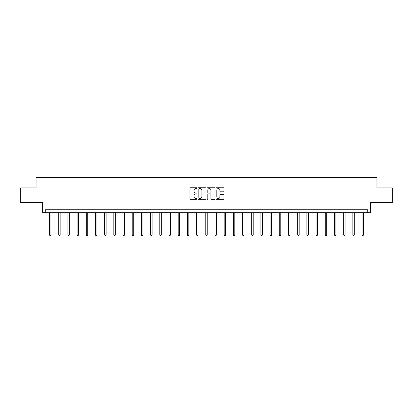 <?xml version="1.0" encoding="UTF-8"?>
<svg xmlns="http://www.w3.org/2000/svg" width="413" height="413" viewBox="0 0 413 413"><rect width="100%" height="100%" fill="white"/><g stroke="black" fill="none" stroke-linecap="round" stroke-linejoin="round"><path stroke-width="0.62" d="M197.073 188.152A0.403 0.403 0 0 0 196.665 187.745L190.522 187.745A0.578 0.578 0 0 0 189.944 188.323L189.944 198.736A0.578 0.578 0 0 0 190.522 199.314L196.665 199.314A0.403 0.403 0 0 0 197.073 198.911A0.403 0.403 0 0 0 196.665 198.503L195.87 198.503A1.853 1.853 0 0 1 194.022 196.655L194.022 195.788A1.853 1.853 0 0 1 195.87 193.934L196.665 193.934A0.403 0.403 0 0 0 197.073 193.532A0.403 0.403 0 0 0 196.665 193.124L195.87 193.124A1.853 1.853 0 0 1 194.022 191.276L194.022 190.408A1.853 1.853 0 0 1 195.87 188.555L196.665 188.555A0.403 0.403 0 0 0 197.073 188.152M20.65 187.93L20.65 202.664L42.57 202.664L42.57 212.68L370.43 212.68L370.43 202.664L392.35 202.664L392.35 187.93L376.94 187.93L376.94 177.327L36.06 177.327L36.06 187.93L20.65 187.93M223.402 191.823A0.578 0.578 0 0 0 223.98 191.245L223.98 188.323A0.578 0.578 0 0 0 223.402 187.745L216.577 187.745A0.578 0.578 0 0 0 215.999 188.323L215.999 198.736A0.578 0.578 0 0 0 216.577 199.314L223.402 199.314A0.578 0.578 0 0 0 223.98 198.736L223.98 195.21A0.578 0.578 0 0 0 223.402 194.631L220.48 194.631A0.578 0.578 0 0 0 219.902 195.21L219.902 196.96A1.549 1.549 0 0 1 218.358 198.503A1.549 1.549 0 0 1 216.81 196.96L216.81 190.104A1.549 1.549 0 0 1 218.358 188.555A1.549 1.549 0 0 1 219.902 190.104L219.902 191.245A0.578 0.578 0 0 0 220.48 191.823L223.402 191.823M367.751 212.68L367.751 209.737L45.249 209.737L45.249 212.68M205.994 188.323A0.578 0.578 0 0 0 205.416 187.745L198.591 187.745A0.578 0.578 0 0 0 198.013 188.323L198.013 198.736A0.578 0.578 0 0 0 198.591 199.314L205.416 199.314A0.578 0.578 0 0 0 205.994 198.736L205.994 188.323M207.584 187.745L214.409 187.745A0.578 0.578 0 0 1 214.987 188.323L214.987 198.736A0.578 0.578 0 0 1 214.409 199.314L211.487 199.314A0.578 0.578 0 0 1 210.909 198.736L210.909 194.513A0.578 0.578 0 0 0 210.331 193.934L208.395 193.934A0.578 0.578 0 0 0 207.816 194.513L207.816 198.911A0.403 0.403 0 0 1 207.409 199.314A0.403 0.403 0 0 1 207.006 198.911L207.006 188.323A0.578 0.578 0 0 1 207.584 187.745M199.226 188.555A0.403 0.403 0 0 0 198.823 188.963L198.823 198.101A0.403 0.403 0 0 0 199.226 198.503L200.068 198.503A1.853 1.853 0 0 0 201.916 196.655L201.916 190.408A1.853 1.853 0 0 0 200.068 188.555L199.226 188.555M210.909 190.135A1.549 1.549 0 0 0 209.365 188.586A1.549 1.549 0 0 0 207.816 190.135L207.816 192.546A0.578 0.578 0 0 0 208.395 193.124L210.331 193.124A0.578 0.578 0 0 0 210.909 192.546L210.909 190.135M49.493 212.68L49.493 234.909L50.969 234.909L50.969 212.68M50.969 234.909L50.525 235.673L49.937 235.673L49.493 234.909M58.687 212.68L58.687 234.909L60.159 234.909L60.159 212.68M60.159 234.909L59.72 235.673L59.126 235.673L58.687 234.909M67.877 212.68L67.877 234.909L69.353 234.909L69.353 212.68M69.353 234.909L68.909 235.673L68.321 235.673L67.877 234.909M77.071 212.68L77.071 234.909L78.542 234.909L78.542 212.68M78.542 234.909L78.103 235.673L77.515 235.673L77.071 234.909M86.265 212.68L86.265 234.909L87.737 234.909L87.737 212.68M87.737 234.909L87.293 235.673L86.704 235.673L86.265 234.909M95.455 212.68L95.455 234.909L96.931 234.909L96.931 212.68M96.931 234.909L96.487 235.673L95.899 235.673L95.455 234.909M104.649 212.68L104.649 234.909L106.12 234.909L106.12 212.68M106.12 234.909L105.682 235.673L105.088 235.673L104.649 234.909M113.838 212.68L113.838 234.909L115.315 234.909L115.315 212.68M115.315 234.909L114.871 235.673L114.282 235.673L113.838 234.909M123.033 212.68L123.033 234.909L124.504 234.909L124.504 212.68M124.504 234.909L124.065 235.673L123.477 235.673L123.033 234.909M132.227 212.68L132.227 234.909L133.698 234.909L133.698 212.68M133.698 234.909L133.254 235.673L132.666 235.673L132.227 234.909M141.416 212.68L141.416 234.909L142.893 234.909L142.893 212.68M142.893 234.909L142.449 235.673L141.86 235.673L141.416 234.909M150.611 212.68L150.611 234.909L152.082 234.909L152.082 212.68M152.082 234.909L151.638 235.673L151.05 235.673L150.611 234.909M159.8 212.68L159.8 234.909L161.276 234.909L161.276 212.68M161.276 234.909L160.833 235.673L160.244 235.673L159.8 234.909M168.994 212.68L168.994 234.909L170.466 234.909L170.466 212.68M170.466 234.909L170.027 235.673L169.438 235.673L168.994 234.909M178.189 212.68L178.189 234.909L179.66 234.909L179.66 212.68M179.66 234.909L179.216 235.673L178.628 235.673L178.189 234.909M187.378 212.68L187.378 234.909L188.849 234.909L188.849 212.68M188.849 234.909L188.411 235.673L187.822 235.673L187.378 234.909M196.573 212.68L196.573 234.909L198.044 234.909L198.044 212.68M198.044 234.909L197.6 235.673L197.011 235.673L196.573 234.909M205.762 212.68L205.762 234.909L207.238 234.909L207.238 212.68M207.238 234.909L206.794 235.673L206.206 235.673L205.762 234.909M214.956 212.68L214.956 234.909L216.427 234.909L216.427 212.68M216.427 234.909L215.989 235.673L215.4 235.673L214.956 234.909M224.151 212.68L224.151 234.909L225.622 234.909L225.622 212.68M225.622 234.909L225.178 235.673L224.589 235.673L224.151 234.909M233.34 212.68L233.34 234.909L234.811 234.909L234.811 212.68M234.811 234.909L234.372 235.673L233.784 235.673L233.34 234.909M242.534 212.68L242.534 234.909L244.006 234.909L244.006 212.68M244.006 234.909L243.562 235.673L242.973 235.673L242.534 234.909M251.724 212.68L251.724 234.909L253.2 234.909L253.2 212.68M253.2 234.909L252.756 235.673L252.167 235.673L251.724 234.909M260.918 212.68L260.918 234.909L262.389 234.909L262.389 212.68M262.389 234.909L261.95 235.673L261.362 235.673L260.918 234.909M270.107 212.68L270.107 234.909L271.584 234.909L271.584 212.68M271.584 234.909L271.14 235.673L270.551 235.673L270.107 234.909M279.302 212.68L279.302 234.909L280.773 234.909L280.773 212.68M280.773 234.909L280.334 235.673L279.746 235.673L279.302 234.909M288.496 212.68L288.496 234.909L289.967 234.909L289.967 212.68M289.967 234.909L289.523 235.673L288.935 235.673L288.496 234.909M297.685 212.68L297.685 234.909L299.162 234.909L299.162 212.68M299.162 234.909L298.718 235.673L298.129 235.673L297.685 234.909M306.88 212.68L306.88 234.909L308.351 234.909L308.351 212.68M308.351 234.909L307.912 235.673L307.318 235.673L306.88 234.909M316.069 212.68L316.069 234.909L317.545 234.909L317.545 212.68M317.545 234.909L317.101 235.673L316.513 235.673L316.069 234.909M325.263 212.68L325.263 234.909L326.735 234.909L326.735 212.68M326.735 234.909L326.296 235.673L325.707 235.673L325.263 234.909M334.458 212.68L334.458 234.909L335.929 234.909L335.929 212.68M335.929 234.909L335.485 235.673L334.897 235.673L334.458 234.909M343.647 212.68L343.647 234.909L345.123 234.909L345.123 212.68M345.123 234.909L344.679 235.673L344.091 235.673L343.647 234.909M352.841 212.68L352.841 234.909L354.313 234.909L354.313 212.68M354.313 234.909L353.874 235.673L353.28 235.673L352.841 234.909M362.031 212.68L362.031 234.909L363.507 234.909L363.507 212.68M363.507 234.909L363.063 235.673L362.475 235.673L362.031 234.909"/></g></svg>
